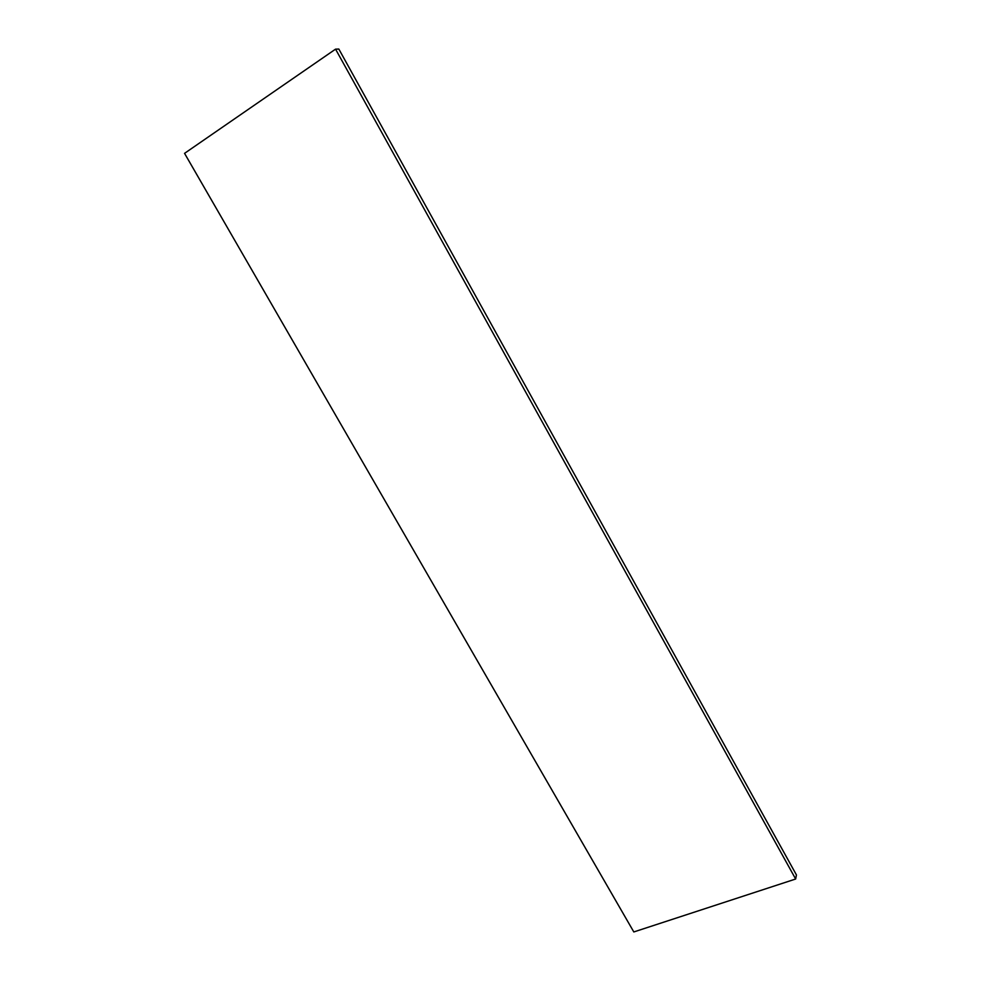 <?xml version="1.0" encoding="UTF-8"?>
<svg xmlns="http://www.w3.org/2000/svg" width="981" height="981" viewBox="0 0 981 981"><rect width="100%" height="100%" fill="white"/><g stroke="black" fill="none" stroke-linecap="round" stroke-linejoin="round"><path stroke-width="1.47" d="M795.652 879.013L633.812 931.95L184.551 153.355L335.551 49.148L338.825 49.05L796.449 874.966L795.652 879.013L335.551 49.148"/></g></svg>
